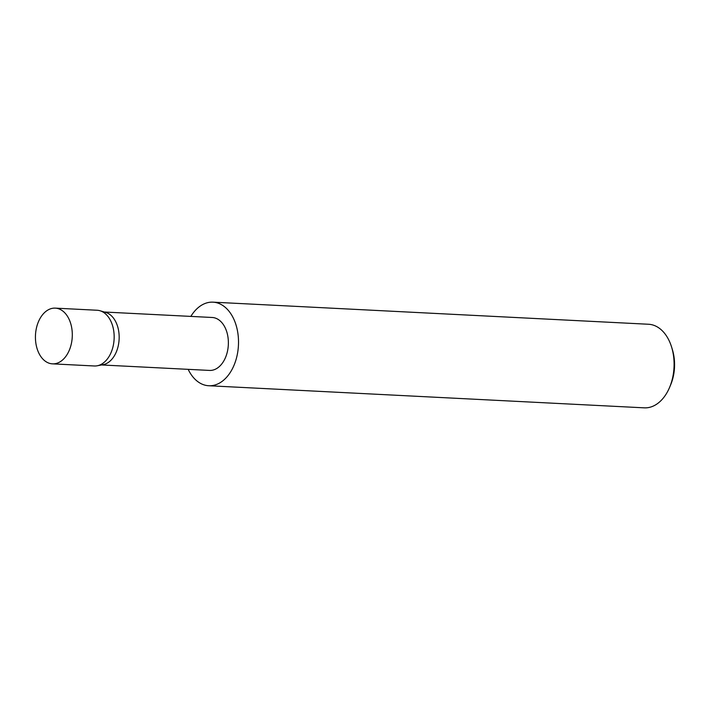 <?xml version="1.0" encoding="UTF-8"?>
<svg xmlns="http://www.w3.org/2000/svg" width="710" height="710" viewBox="0 0 710 710"><rect width="100%" height="100%" fill="white"/><g stroke="black" fill="none" stroke-linecap="round" stroke-linejoin="round"><path stroke-width="1.06" d="M52.451 363.848L94.315 365.978A27.894 18.407 -87.1 0 0 97.181 365.783A27.894 18.407 -87.1 0 0 100.385 364.762A27.894 18.407 -87.1 0 0 114.168 336.593A27.894 18.407 -87.1 0 0 99.977 310.74A27.894 18.407 -87.1 0 0 97.146 310.252L55.282 308.131A27.894 18.407 -87.1 0 0 49.221 309.347A27.894 18.407 -87.1 0 0 35.5 339.673A27.894 18.407 -87.1 0 0 52.451 363.848A27.894 18.407 -87.1 0 0 58.522 362.641A27.894 18.407 -87.1 0 0 72.234 332.315A27.894 18.407 -87.1 0 0 55.282 308.131M101.672 364.958L209.512 370.425A26.501 17.493 -87.1 0 0 215.272 369.271A26.501 17.493 -87.1 0 0 228.309 340.463A26.501 17.493 -87.1 0 0 212.201 317.485L104.361 312.018M97.181 365.783L103.039 364.7A26.501 17.493 -87.1 0 0 106.074 363.733A26.501 17.493 -87.1 0 0 119.173 336.975A26.501 17.493 -87.1 0 0 105.683 312.4L99.977 310.74M671.678 347.314L672.459 349.888A36.529 24.113 92.9 0 1 670.693 384.749L669.654 387.243A41.846 27.619 -87.1 0 0 671.678 347.314A41.846 27.619 -87.1 0 0 648.549 324.257L212.973 302.158A41.846 27.619 -87.1 0 0 203.876 303.986A41.846 27.619 -87.1 0 0 190.848 316.403M188.168 369.342A41.846 27.619 -87.1 0 0 208.74 385.743L644.316 407.842A41.846 27.619 -87.1 0 0 653.404 406.014A41.846 27.619 -87.1 0 0 669.654 387.243M208.74 385.743A41.846 27.619 -87.1 0 0 217.828 383.924A41.846 27.619 -87.1 0 0 238.409 338.439A41.846 27.619 -87.1 0 0 212.973 302.158"/></g></svg>
